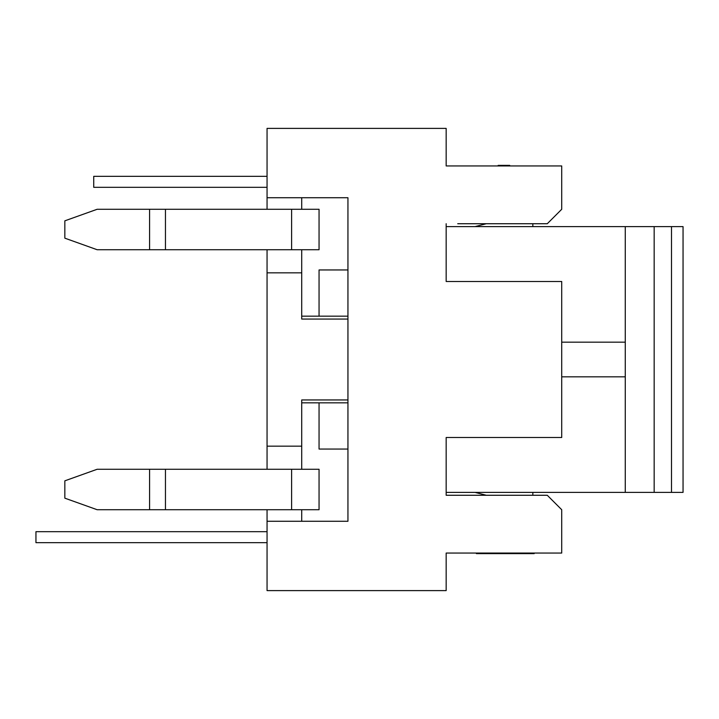 <?xml version="1.0" encoding="UTF-8"?>
<svg xmlns="http://www.w3.org/2000/svg" width="719" height="719" viewBox="0 0 719 719"><rect width="100%" height="100%" fill="white"/><g stroke="black" fill="none" stroke-linecap="round" stroke-linejoin="round"><path stroke-width="1.08" d="M267.055 531.674L35.95 531.674L35.95 542.656L267.055 542.656M267.055 187.326L93.731 187.326L93.731 176.344L267.055 176.344M671.492 492.389L683.05 492.389L683.05 226.611L625.269 226.611L625.269 492.389L671.492 492.389L671.492 226.611M267.055 209.283L267.055 197.725L347.942 197.725L347.942 521.275L267.055 521.275L267.055 590.605L446.166 590.605L446.166 553.055L561.719 553.055L561.719 509.717L547.276 495.274L446.166 495.274L446.166 492.389L625.269 492.389M457.724 223.726L547.276 223.726L561.719 209.283L561.719 165.945L446.166 165.945L446.166 128.395L267.055 128.395L267.055 197.725M532.833 495.274L532.833 492.389M475.052 492.389L486.287 495.274M532.833 226.611L532.833 223.726M486.287 223.726L475.052 226.611M446.166 495.274L446.166 437.503L561.719 437.503L561.719 281.497L446.166 281.497L446.166 223.726L446.166 226.611L625.269 226.611M561.719 342.163L625.269 342.163M561.719 376.837L625.269 376.837M654.164 226.611L654.164 492.389M347.942 449.051L319.056 449.051L319.056 402.829L301.719 402.829L301.719 399.944L347.942 399.944M509.717 165.945L509.717 165.37L498.168 165.37L498.168 165.945M511.065 553.055L511.065 553.63L476.4 553.63L476.4 553.055M534.172 553.055L534.172 553.63L511.065 553.63M499.507 553.055L499.507 553.63M347.942 319.056L301.719 319.056L301.719 249.727L291.608 249.727L291.608 209.283L97.137 209.283L64.836 220.832L64.836 238.169L97.137 249.727L291.608 249.727M301.719 272.834L267.055 272.834L267.055 249.727M301.719 446.166L267.055 446.166L267.055 272.834M301.719 197.725L301.719 209.283L291.608 209.283M301.719 209.283L319.056 209.283L319.056 249.727L301.719 249.727M267.055 521.275L267.055 509.717M267.055 469.273L267.055 446.166M301.719 402.829L301.719 469.273L97.137 469.273L64.836 480.831L64.836 498.168L97.137 509.717L301.719 509.717L301.719 521.275M301.719 469.273L319.056 469.273L319.056 509.717L301.719 509.717M319.056 402.829L347.942 402.829M347.942 316.171L319.056 316.171L319.056 269.949L347.942 269.949M319.056 316.171L301.719 316.171M149.588 249.727L149.588 209.283M165.46 249.727L165.46 209.283M149.588 469.273L149.588 509.717M165.46 469.273L165.46 509.717M291.608 469.273L291.608 509.717"/></g></svg>
